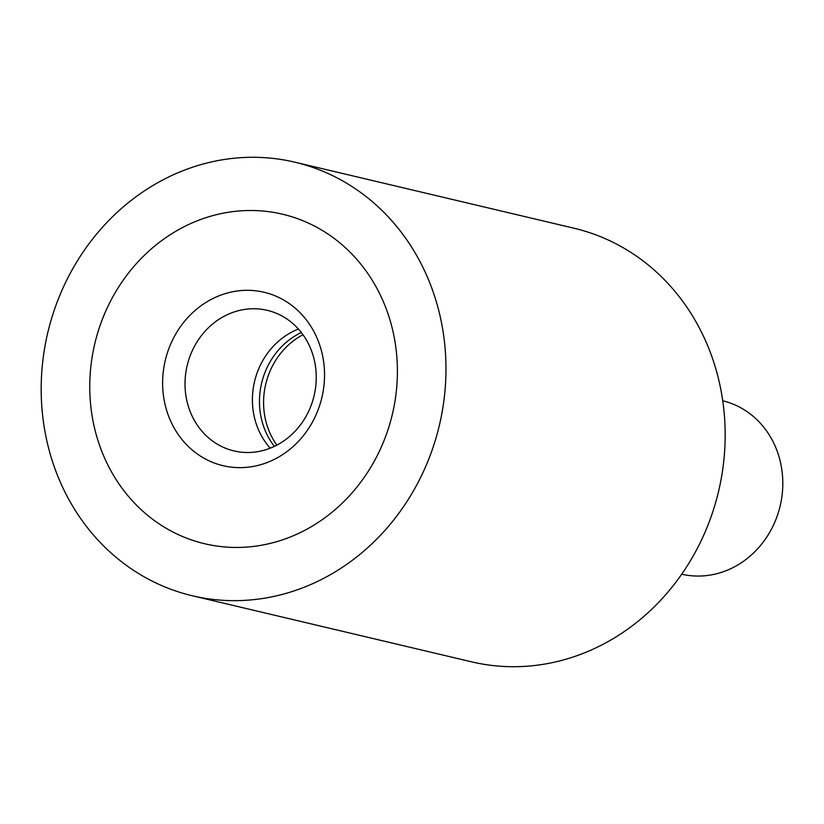 <?xml version="1.0" encoding="UTF-8"?>
<svg xmlns="http://www.w3.org/2000/svg" width="824" height="824" viewBox="0 0 824 824"><rect width="100%" height="100%" fill="white"/><g stroke="black" fill="none" stroke-linecap="round" stroke-linejoin="round"><path stroke-width="1.24" d="M294.868 162.184L574.06 228.238A222.768 201.2 103.3 0 1 611.295 241.453A222.768 201.2 103.3 0 1 712.595 512.384A222.768 201.2 103.3 0 1 471.483 661.816L192.291 595.762A222.768 201.2 -76.7 0 0 433.403 446.33A222.768 201.2 -76.7 0 0 332.103 175.399A222.768 201.2 -76.7 0 0 294.868 162.184A222.768 201.2 -76.7 0 0 53.756 311.616A222.768 201.2 -76.7 0 0 155.067 582.547A222.768 201.2 -76.7 0 0 192.291 595.762M176.305 533.694A169.301 152.914 103.3 0 1 99.313 327.777A169.301 152.914 103.3 0 1 282.56 214.219A169.301 152.914 103.3 0 1 310.854 224.252A169.301 152.914 103.3 0 1 387.847 430.169A169.301 152.914 103.3 0 1 204.599 543.727A169.301 152.914 103.3 0 1 176.305 533.694A169.301 152.914 -76.7 0 0 204.599 543.727A169.301 152.914 -76.7 0 0 387.847 430.169A169.301 152.914 -76.7 0 0 310.854 224.252A169.301 152.914 -76.7 0 0 282.56 214.219A169.301 152.914 -76.7 0 0 99.313 327.777A169.301 152.914 -76.7 0 0 176.305 533.694M681.706 574.194A89.105 80.484 -76.7 0 0 777.846 514.135A89.105 80.484 -76.7 0 0 737.253 405.964A89.105 80.484 -76.7 0 0 722.741 400.773M276.854 445.145A72.224 65.23 103.3 0 1 302.985 334.719M279.336 314.634A72.224 65.23 103.3 0 1 312.172 402.483A72.224 65.23 103.3 0 1 234.006 450.924A72.224 65.23 103.3 0 1 221.934 446.649A72.224 65.23 103.3 0 1 189.087 358.801A72.224 65.23 103.3 0 1 267.264 310.349A72.224 65.23 103.3 0 1 279.336 314.634M278.986 297.546A89.105 80.484 103.3 0 1 316.385 414.07A89.105 80.484 103.3 0 1 208.173 460.4A89.105 80.484 103.3 0 1 170.774 343.876A89.105 80.484 103.3 0 1 278.986 297.546M270.241 448.184A72.224 65.23 103.3 0 1 298.422 329.044M274.392 446.381A72.224 65.23 103.3 0 1 301.327 332.515"/></g></svg>
